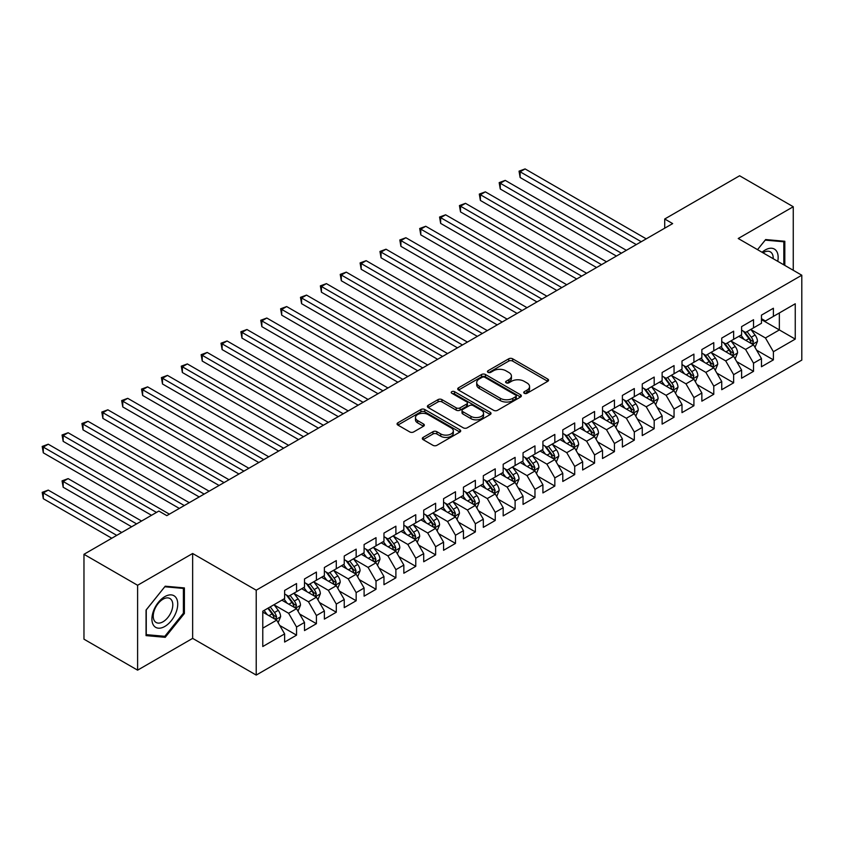 <?xml version="1.0" encoding="UTF-8"?>
<svg xmlns="http://www.w3.org/2000/svg" width="844" height="844" viewBox="0 0 844 844"><rect width="100%" height="100%" fill="white"/><g stroke="black" fill="none" stroke-linecap="round" stroke-linejoin="round"><path stroke-width="1.27" d="M524.293 393.283A1.931 1.118 0 0 0 527.025 393.283L547.745 381.319A2.754 1.593 0 0 0 548.558 380.19A2.754 1.593 0 0 0 547.745 379.061L512.646 358.795A2.754 1.593 0 0 0 508.742 358.795L488.022 370.759A1.931 1.118 0 0 0 487.463 371.55A1.931 1.118 0 0 0 488.022 372.341A1.931 1.118 0 0 0 490.754 372.341L493.434 370.79A8.83 5.096 0 0 1 505.915 370.79L508.837 372.478A8.83 5.096 0 0 1 511.432 376.086A8.83 5.096 0 0 1 508.837 379.684L506.157 381.235A1.931 1.118 0 0 0 505.598 382.026A1.931 1.118 0 0 0 506.157 382.807A1.931 1.118 0 0 0 508.89 382.807L511.569 381.266A8.83 5.096 0 0 1 524.05 381.266L526.983 382.954A8.83 5.096 0 0 1 529.568 386.552A8.83 5.096 0 0 1 526.983 390.16L524.293 391.7A1.931 1.118 0 0 0 523.734 392.492A1.931 1.118 0 0 0 524.293 393.283L524.293 391.7M423.129 437.392A2.754 1.593 0 0 0 422.327 438.511A2.754 1.593 0 0 0 423.129 439.64L432.983 445.326A2.754 1.593 0 0 0 436.875 445.326L459.896 432.044A2.754 1.593 0 0 0 460.697 430.915A2.754 1.593 0 0 0 459.896 429.786L424.785 409.519A2.754 1.593 0 0 0 420.892 409.519L397.872 422.812A2.754 1.593 0 0 0 397.07 423.931A2.754 1.593 0 0 0 397.872 425.059L409.773 431.928A2.754 1.593 0 0 0 413.676 431.928L423.519 426.241A2.754 1.593 0 0 0 424.332 425.112A2.754 1.593 0 0 0 423.519 423.994L417.622 420.586A7.374 4.262 0 0 1 415.459 417.569A7.374 4.262 0 0 1 420.017 413.634A7.374 4.262 0 0 1 428.056 414.562L451.16 427.908A7.374 4.262 0 0 1 453.323 430.915A7.374 4.262 0 0 1 448.776 434.85A7.374 4.262 0 0 1 440.737 433.932L436.875 431.706A2.754 1.593 0 0 0 432.983 431.706L423.129 437.392L423.129 439.64M137.604 585.272L137.604 670.157L192.643 638.38L192.643 553.495L137.604 585.272L83.967 554.297L158.862 511.053L166.817 515.642L672.657 223.597L664.713 219.007L664.713 228.186M192.643 553.495L256.217 590.199L801.8 275.218L801.8 360.103L256.217 675.084L256.217 590.199M793.254 270.28L793.254 206.738L738.226 238.504L801.8 275.218M793.254 206.738L739.608 175.763L664.713 219.007M493.634 410.311A2.754 1.593 0 0 0 497.527 410.311L520.548 397.028A2.754 1.593 0 0 0 521.349 395.899A2.754 1.593 0 0 0 520.548 394.77L485.437 374.504A2.754 1.593 0 0 0 481.544 374.504L458.524 387.797A2.754 1.593 0 0 0 457.722 388.915A2.754 1.593 0 0 0 458.524 390.044L493.634 410.311M452.574 393.694A1.931 1.118 0 0 1 454.526 393.969L454.526 391.679L490.216 412.283A2.754 1.593 0 0 1 491.029 413.412A2.754 1.593 0 0 1 490.216 414.531L467.207 427.824A2.754 1.593 0 0 1 463.303 427.824L428.203 407.557L428.203 405.299A2.754 1.593 0 0 0 427.391 406.428A2.754 1.593 0 0 0 428.203 407.557M428.203 405.299L438.047 399.613A2.754 1.593 0 0 1 441.95 399.613L456.182 407.831A2.754 1.593 0 0 0 460.086 407.831L466.616 404.065A2.754 1.593 0 0 0 467.428 402.936A2.754 1.593 0 0 0 466.616 401.807L451.804 393.251A1.931 1.118 0 0 1 451.234 392.46A1.931 1.118 0 0 1 452.426 391.437A1.931 1.118 0 0 1 454.526 391.679M761.467 319.602L779.35 329.93L779.35 312.955L795.248 303.777L773.389 316.394L773.389 308.25L761.467 315.128L761.467 323.273L753.523 327.862L753.523 319.718L741.602 326.607L741.602 334.751L733.647 339.33L733.647 331.196L721.736 338.075L721.736 346.219L713.781 350.809L713.781 342.664L701.86 349.543L701.86 357.687L693.916 362.276L693.916 354.132L681.994 361.01L681.994 369.155L674.05 373.744L674.05 365.6L662.129 372.489L662.129 380.633L654.184 385.223L654.184 377.078L642.263 383.957L642.263 392.101L634.308 396.691L634.308 388.546L622.387 395.425L622.387 403.569L614.443 408.158L614.443 400.014L602.521 406.903L602.521 415.048L594.577 419.626L594.577 411.482L582.655 418.371L582.655 426.515L574.711 431.105L574.711 422.96L562.79 429.839L562.79 437.983L554.835 442.572L554.835 434.428L542.914 441.306L542.914 449.451L534.969 454.04L534.969 445.896L523.048 452.785L523.048 460.929L515.104 465.519L515.104 457.374L503.182 464.253L503.182 472.397L495.238 476.987L495.238 468.842L483.317 475.721L483.317 483.865L475.362 488.454L475.362 480.31L463.44 487.188L463.44 495.333L455.496 499.922L455.496 491.778L443.575 498.667L443.575 506.811L435.631 511.401L435.631 503.256L423.709 510.135L423.709 518.279L415.765 522.869L415.765 514.724L403.843 521.603L403.843 529.747L395.889 534.336L395.889 526.192L383.967 533.081L383.967 541.226L376.023 545.815L376.023 537.67L364.102 544.549L364.102 552.693L356.157 557.283L356.157 549.138L344.236 556.017L344.236 564.161L336.292 568.75L336.292 560.606L324.37 567.484L324.37 575.629L316.416 580.218L316.416 572.074L304.505 578.963L304.505 587.107L296.55 591.697L296.55 583.552L284.628 590.431L284.628 598.575L262.779 611.193L262.779 646.525L284.628 633.907L276.684 620.14L262.779 612.111M795.248 303.777L795.248 339.109L773.389 351.726L765.445 337.959L751.033 329.645M756.604 350.176L773.389 359.871L773.389 351.726M773.389 359.871L761.467 366.75L761.467 358.605L753.523 363.194L745.568 349.427L731.168 341.113M736.728 361.643L753.523 371.339L753.523 363.194M753.523 371.339L741.602 378.217L741.602 370.073L733.647 374.662L725.703 360.905L711.302 352.581M716.862 373.122L733.647 382.807L733.647 374.662M733.647 382.807L721.736 389.696L721.736 381.551L713.781 386.141L705.837 372.373L691.436 364.059M696.996 384.59L713.781 394.285L713.781 386.141M713.781 394.285L701.86 401.164L701.86 393.019L693.916 397.608L685.972 383.841L671.56 375.527M677.131 396.058L693.916 405.753L693.916 397.608M693.916 405.753L681.994 412.632L681.994 404.487L674.05 409.076L666.095 395.308L651.695 386.995M657.254 407.525L674.05 417.221L674.05 409.076M674.05 417.221L662.129 424.11L662.129 415.965L654.184 420.544L646.23 406.787L631.829 398.463M637.389 419.004L654.184 428.689L654.184 420.544M654.184 428.689L642.263 435.578L642.263 427.433L634.308 432.022L626.364 418.255L611.963 409.941M617.523 430.472L634.308 440.167L634.308 432.022M634.308 440.167L622.387 447.046L622.387 438.901L614.443 443.49L606.498 429.723L592.087 421.409M597.657 441.939L614.443 451.635L614.443 443.49M614.443 451.635L602.521 458.514L602.521 450.369L594.577 454.958L586.633 441.201L572.221 432.877M577.781 453.418L594.577 463.103L594.577 454.958M594.577 463.103L582.655 469.992L582.655 461.847L574.711 466.437L566.757 452.669L552.356 444.355M557.916 464.886L574.711 474.581L574.711 466.437M574.711 474.581L562.79 481.46L562.79 473.315L554.835 477.904L546.891 464.137L532.49 455.823M538.05 476.354L554.835 486.049L554.835 477.904M554.835 486.049L542.914 492.928L542.914 484.783L534.969 489.372L527.025 475.605L512.614 467.291M518.184 487.821L534.969 497.517L534.969 489.372M534.969 497.517L523.048 504.395L523.048 496.261L515.104 500.84L507.16 487.083L492.748 478.759M498.319 499.3L515.104 508.985L515.104 500.84M515.104 508.985L503.182 515.874L503.182 507.729L495.238 512.319L487.283 498.551L472.883 490.237M478.442 510.768L495.238 520.463L495.238 512.319M495.238 520.463L483.317 527.342L483.317 519.197L475.362 523.786L467.418 510.019L453.017 501.705M458.577 522.236L475.362 531.931L475.362 523.786M475.362 531.931L463.44 538.81L463.44 530.665L455.496 535.254L447.552 521.497L433.141 513.173M438.711 533.703L455.496 543.399L455.496 535.254M455.496 543.399L443.575 550.288L443.575 542.143L435.631 546.733L427.686 532.965L413.275 524.641M418.846 545.182L435.631 554.877L435.631 546.733M435.631 554.877L423.709 561.756L423.709 553.611L415.765 558.201L407.81 544.433L393.409 536.119M398.969 556.65L415.765 566.345L415.765 558.201M415.765 566.345L403.843 573.224L403.843 565.079L395.889 569.668L387.945 555.901L373.544 547.587M379.104 568.117L395.889 577.813L395.889 569.668M395.889 577.813L383.967 584.692L383.967 576.547L376.023 581.136L368.079 567.379L353.678 559.055M359.238 579.596L376.023 589.281L376.023 581.136M376.023 589.281L364.102 596.17L364.102 588.025L356.157 592.615L348.213 578.847L333.802 570.533M339.372 591.064L356.157 600.759L356.157 592.615M356.157 600.759L344.236 607.638L344.236 599.493L336.292 604.082L328.337 590.315L313.936 582.001M319.496 602.532L336.292 612.227L336.292 604.082M336.292 612.227L324.37 619.106L324.37 610.961L316.416 615.55L308.471 601.783L294.071 593.469M299.631 613.999L316.416 623.695L316.416 615.55M316.416 623.695L304.505 630.584L304.505 622.439L296.55 627.018L288.606 613.261L274.205 604.937M279.765 625.478L296.55 635.163L296.55 627.018M296.55 635.163L284.628 642.052L284.628 633.907M284.628 593.986L288.606 596.286L296.55 591.697M262.779 628.168L276.684 620.14M304.505 582.518L308.471 584.808L316.416 580.218M288.606 613.261L296.55 608.672L281.854 600.179M304.505 622.439L296.55 608.672M324.37 571.05L328.337 573.34L336.292 568.75M308.471 601.783L316.416 597.204L301.719 588.711M324.37 610.961L316.416 597.204M344.236 559.572L348.213 561.872L356.157 557.283M328.337 590.315L336.292 585.725L321.585 577.243M344.236 599.493L336.292 585.725M364.102 548.104L368.079 550.394L376.023 545.815M348.213 578.847L356.157 574.258L341.451 565.765M364.102 588.025L356.157 574.258M383.967 536.636L387.945 538.926L395.889 534.336M368.079 567.379L376.023 562.79L361.327 554.297M383.967 576.547L376.023 562.79M403.843 525.158L407.81 527.458L415.765 522.869M387.945 555.901L395.889 551.311L381.193 542.829M403.843 565.079L395.889 551.311M423.709 513.69L427.686 515.99L435.631 511.401M407.81 544.433L415.765 539.843L401.058 531.361M423.709 553.611L415.765 539.843M443.575 502.222L447.552 504.512L455.496 499.922M427.686 532.965L435.631 528.376L420.924 519.883M443.575 542.143L435.631 528.376M463.44 490.754L467.418 493.044L475.362 488.454M447.552 521.497L455.496 516.908L440.8 508.415M463.44 530.665L455.496 516.908M483.317 479.276L487.283 481.576L495.238 476.987M467.418 510.019L475.362 505.429L460.666 496.947M483.317 519.197L475.362 505.429M503.182 467.808L507.16 470.097L515.104 465.519M487.283 498.551L495.238 493.962L480.531 485.469M503.182 507.729L495.238 493.962M523.048 456.34L527.025 458.63L534.969 454.04M507.16 487.083L515.104 482.494L500.397 474.001M523.048 496.261L515.104 482.494M542.914 444.862L546.891 447.162L554.835 442.572M527.025 475.605L534.969 471.015L520.263 462.533M542.914 484.783L534.969 471.015M562.79 433.394L566.757 435.694L574.711 431.105M546.891 464.137L554.835 459.547L540.139 451.065M562.79 473.315L554.835 459.547M582.655 421.926L586.633 424.216L594.577 419.626M566.757 452.669L574.711 448.08L560.005 439.587M582.655 461.847L574.711 448.08M602.521 410.458L606.498 412.748L614.443 408.158M586.633 441.201L594.577 436.612L579.87 428.119M602.521 450.369L594.577 436.612M622.387 398.98L626.364 401.28L634.308 396.691M606.498 429.723L614.443 425.133L599.736 416.651M622.387 438.901L614.443 425.133M642.263 387.512L646.23 389.812L654.184 385.223M626.364 418.255L634.308 413.666L619.612 405.173M642.263 427.433L634.308 413.666M662.129 376.044L666.095 378.334L674.05 373.744M646.23 406.787L654.184 402.198L639.478 393.705M662.129 415.965L654.184 402.198M681.994 364.576L685.972 366.866L693.916 362.276M666.095 395.308L674.05 390.73L659.343 382.237M681.994 404.487L674.05 390.73M701.86 353.098L705.837 355.398L713.781 350.809M685.972 383.841L693.916 379.251L679.209 370.769M701.86 393.019L693.916 379.251M721.736 341.63L725.703 343.919L733.647 339.33M705.837 372.373L713.781 367.784L699.085 359.291M721.736 381.551L713.781 367.784M741.602 330.162L745.568 332.452L753.523 327.862M725.703 360.905L733.647 356.316L718.951 347.823M741.602 370.073L733.647 356.316M761.467 318.684L765.445 320.984L773.389 316.394M745.568 349.427L753.523 344.837L738.816 336.355M761.467 358.605L753.523 344.837M83.967 554.297L83.967 639.182L137.604 670.157M192.643 638.38L256.217 675.084M765.445 337.959L779.35 329.93L795.248 339.109M784.814 265.406L784.814 241.268L765.645 239.559L757.522 249.655L765.244 240.118L783.823 241.785L783.823 264.837M184.393 613.482L184.393 587.92L165.224 586.2L146.054 610.054L146.054 635.616L165.224 637.326L184.393 613.482L183.401 612.902M525.073 393.557L526.983 392.449A8.83 5.096 0 0 0 529.568 388.852L529.568 386.552M511.432 376.086L511.432 378.376A8.83 5.096 0 0 1 508.837 381.984L506.927 383.081M547.714 381.34L512.646 361.095A2.754 1.593 0 0 0 508.742 361.095L488.792 372.615M520.505 397.049L485.437 376.804A2.754 1.593 0 0 0 481.544 376.804L458.566 390.065M515.663 396.691A1.931 1.118 0 0 0 516.233 395.899A1.931 1.118 0 0 0 515.663 395.108L484.857 377.321A1.931 1.118 0 0 0 482.124 377.321L479.297 378.956A8.83 5.096 0 0 0 476.712 382.554A8.83 5.096 0 0 0 479.297 386.162L500.355 398.315A8.83 5.096 0 0 0 512.836 398.315L515.663 396.691L515.663 398.98A1.931 1.118 0 0 0 516.233 398.189L516.233 395.899M476.712 382.554L476.712 384.853A8.83 5.096 0 0 0 479.297 388.451L479.297 386.162M515.663 398.98L512.836 400.615A8.83 5.096 0 0 1 500.355 400.615L479.297 388.451M428.235 407.578L438.047 401.913L438.047 399.613M467.428 402.936L467.428 405.226A2.754 1.593 0 0 1 466.616 406.354L460.086 410.131A2.754 1.593 0 0 1 456.182 410.131L441.95 401.913A2.754 1.593 0 0 0 438.047 401.913M454.526 393.969L490.185 414.552M470.963 416.366A7.374 4.262 0 0 0 479.002 417.284A7.374 4.262 0 0 0 483.559 413.349A7.374 4.262 0 0 0 481.397 410.342L473.252 405.637A2.754 1.593 0 0 0 469.348 405.637L462.818 409.414A2.754 1.593 0 0 0 462.006 410.532A2.754 1.593 0 0 0 462.818 411.661L470.963 416.366L470.963 418.656A7.374 4.262 0 0 0 479.002 419.584A7.374 4.262 0 0 0 483.559 415.649L483.559 413.349M462.006 410.532L462.006 412.832A2.754 1.593 0 0 0 462.818 413.961L462.818 411.661M470.963 418.656L462.818 413.961M453.323 430.915L453.323 433.215A7.374 4.262 0 0 1 448.776 437.15A7.374 4.262 0 0 1 440.737 436.221L436.875 433.995A2.754 1.593 0 0 0 432.983 433.995L423.171 439.661M415.459 417.569L415.459 419.869A7.374 4.262 0 0 0 417.622 422.876L417.622 420.586M423.488 426.262L417.622 422.876M459.853 432.065L424.785 411.819A2.754 1.593 0 0 0 420.892 411.819L397.914 425.081L397.872 422.812M163.198 636.165L165.224 637.326M754.99 347.39L757.458 341.377A7.448 4.294 -120 0 0 755.074 335.036L750.854 329.403M744.134 339.425L740.926 335.142M520.126 223.396L596.56 267.527L480.394 200.461L480.394 194.721L485.363 191.852L606.498 261.788M752.12 344.036L753.439 341.693A7.448 4.294 -120 0 0 751.297 337.22L747.077 331.587M744.672 331.935L749.883 338.887A3.798 2.194 60 0 1 750.58 340.048L753.439 341.693M743.364 331.175L748.923 338.592A7.448 4.294 60 0 1 751.054 343.075L751.202 343.497M641.261 241.722L520.126 171.786L525.095 168.916L646.23 238.852M636.302 244.591L520.126 177.514L520.126 171.786L519.039 171.153L525.095 168.916M520.126 177.514L519.039 171.153M735.124 358.858L737.582 352.845A7.448 4.294 -120 0 0 735.208 346.504L730.988 340.87M724.257 350.893L721.05 346.61M500.26 234.875L576.695 278.995L460.529 211.928L460.529 206.189L465.487 203.33L586.633 273.266M732.244 355.503L733.563 353.161A7.448 4.294 -120 0 0 731.431 348.688L727.211 343.054M724.806 343.402L730.018 350.365A3.798 2.194 60 0 1 730.704 351.515L733.563 353.161M723.498 342.643L729.047 350.06A7.448 4.294 60 0 1 731.178 354.543L731.337 354.976M715.258 370.326L717.716 364.323A7.448 4.294 -120 0 0 715.343 357.983L711.123 352.349M704.392 362.361L701.185 358.078M480.394 246.342L556.829 290.473L440.652 223.396L440.652 217.668L445.621 214.798L566.757 284.734M712.378 366.971L713.697 364.64A7.448 4.294 -120 0 0 711.566 360.156L707.346 354.522M704.94 354.87L710.152 361.833A3.798 2.194 60 0 1 710.838 362.983L713.697 364.64M703.622 354.121L709.182 361.538A7.448 4.294 60 0 1 711.313 366.011L711.46 366.444M621.395 253.189L500.26 183.253L505.229 180.384L626.364 250.32M616.426 256.059L500.26 188.993L500.26 183.253L499.173 182.62L505.229 180.384M500.26 188.993L499.173 182.62M601.529 264.657L479.297 194.088L485.363 191.852M480.394 200.461L479.297 194.088M777.757 261.334A18.262 10.539 120 0 0 776.427 250.974A18.262 10.539 120 0 0 762.069 252.272M773.199 258.697A13.831 7.986 120 0 0 771.901 253.316A13.831 7.986 120 0 0 770.35 251.871A13.831 7.986 120 0 0 762.997 252.81M782.588 241.067L783.823 241.785M153.64 625.446A18.262 10.539 120 0 0 171.279 620.72A18.262 10.539 120 0 0 176.006 597.626A18.262 10.539 120 0 0 158.366 602.352A18.262 10.539 120 0 0 153.64 625.446M154.547 621.026A13.831 7.986 120 0 0 156.098 622.471A13.831 7.986 120 0 0 168.969 616.014A13.831 7.986 120 0 0 171.48 599.957A13.831 7.986 120 0 0 169.929 598.512A13.831 7.986 120 0 0 157.068 604.969A13.831 7.986 120 0 0 154.547 621.026M164.823 586.77L183.401 588.426L183.401 613.198L164.823 636.302L146.255 634.646L146.255 609.874L164.791 586.749M182.167 587.719L183.401 588.426M695.382 381.804L697.851 375.791A7.448 4.294 -120 0 0 695.477 369.45L691.257 363.817M684.526 373.829L681.319 369.545M460.529 257.81L536.953 301.941L420.787 234.875L420.787 229.135L425.756 226.266L546.891 296.202M692.513 378.439L693.831 376.107A7.448 4.294 -120 0 0 691.7 371.624L687.48 365.99M685.064 366.349L690.276 373.301A3.798 2.194 60 0 1 690.972 374.462L693.831 376.107M683.756 365.589L689.316 373.006A7.448 4.294 60 0 1 691.447 377.479L691.595 377.912M675.516 393.272L677.985 387.259A7.448 4.294 -120 0 0 675.601 380.918L671.381 375.285M664.661 385.307L661.453 381.024M440.652 269.289L517.087 313.409L400.921 246.342L400.921 240.603L405.89 237.734L527.025 307.68M672.647 389.917L673.966 387.575A7.448 4.294 -120 0 0 671.835 383.102L667.604 377.468M665.199 377.817L670.41 384.78A3.798 2.194 60 0 1 671.107 385.93L673.966 387.575M663.89 377.057L669.45 384.474A7.448 4.294 60 0 1 671.581 388.957L671.729 389.39M581.664 276.136L459.431 205.567L465.487 203.33M460.529 211.928L459.431 205.567M561.788 287.604L439.566 217.035L445.621 214.798M440.652 223.396L439.566 217.035M655.651 404.74L658.109 398.727A7.448 4.294 -120 0 0 655.735 392.386L651.515 386.752M644.795 396.775L641.577 392.492M420.787 280.757L497.221 324.887L381.055 257.81L381.055 252.082L386.014 249.212L507.16 319.148M652.781 401.385L654.089 399.054A7.448 4.294 -120 0 0 651.958 394.57L647.738 388.936M645.333 389.284L650.545 396.247A3.798 2.194 60 0 1 651.23 397.397L654.089 399.054M644.025 388.535L649.574 395.941A7.448 4.294 60 0 1 651.705 400.425L651.863 400.858M541.922 299.071L419.7 228.502L425.756 226.266M420.787 234.875L419.7 228.502M635.785 416.208L638.243 410.205A7.448 4.294 -120 0 0 635.87 403.865L631.65 398.231M624.919 408.243L621.711 403.959M400.921 292.224L477.356 336.355L361.179 269.278L361.179 263.55L366.148 260.68L487.283 330.616M632.905 412.853L634.224 410.522A7.448 4.294 -120 0 0 632.093 406.038L627.873 400.404M625.467 400.763L630.679 407.715A3.798 2.194 60 0 1 631.365 408.865L634.224 410.522M624.159 400.003L629.708 407.42A7.448 4.294 60 0 1 631.839 411.893L631.987 412.326M522.056 310.539L399.824 239.97L405.89 237.734M400.921 246.342L399.824 239.97M615.909 427.686L618.378 421.673A7.448 4.294 -120 0 0 616.004 415.332L611.784 409.699M605.053 419.721L601.846 415.438M381.055 303.692L457.48 347.823L341.314 280.757L341.314 275.017L346.283 272.148L467.418 342.084M613.039 424.332L614.358 421.989A7.448 4.294 -120 0 0 612.227 417.516L608.007 411.883M605.591 412.231L610.813 419.183A3.798 2.194 60 0 1 611.499 420.344L614.358 421.989M604.283 411.471L609.843 418.888A7.448 4.294 60 0 1 611.974 423.371L612.122 423.793M502.191 322.018L379.958 251.449L386.014 249.212M381.055 257.81L379.958 251.449M596.043 439.154L598.512 433.141A7.448 4.294 -120 0 0 596.128 426.8L591.908 421.167M585.187 431.189L581.98 426.906M361.179 315.171L437.614 359.291L321.448 292.224L321.448 286.485L326.417 283.626L447.552 353.562M593.174 435.799L594.492 433.457A7.448 4.294 -120 0 0 592.361 428.984L588.141 423.35M585.725 423.699L590.937 430.662A3.798 2.194 60 0 1 591.633 431.811L594.492 433.457M584.417 422.939L589.977 430.356A7.448 4.294 60 0 1 592.108 434.839L592.256 435.272M482.314 333.486L360.093 262.917L366.148 260.68M361.179 269.278L360.093 262.917M576.178 450.622L578.636 444.619A7.448 4.294 -120 0 0 576.262 438.279L572.042 432.634M565.322 442.657L562.104 438.374M341.314 326.639L417.748 370.769L301.582 303.692L301.582 297.964L306.541 295.094L427.686 365.03M573.308 447.267L574.616 444.936A7.448 4.294 -120 0 0 572.485 440.452L568.265 434.818M565.86 435.166L571.071 442.129A3.798 2.194 60 0 1 571.757 443.279L574.616 444.936M564.552 434.417L570.101 441.834A7.448 4.294 60 0 1 572.232 446.307L572.39 446.74M462.449 344.953L340.227 274.384L346.283 272.148M341.314 280.757L340.227 274.384M556.312 462.101L558.77 456.087A7.448 4.294 -120 0 0 556.396 449.746L552.176 444.113M545.446 454.125L542.238 449.841M321.448 338.106L397.883 382.237L281.706 315.171L281.706 309.431L286.675 306.562L407.81 376.498M553.432 458.735L554.751 456.404A7.448 4.294 -120 0 0 552.62 451.92L548.4 446.286M545.994 446.645L551.206 453.597A3.798 2.194 60 0 1 551.892 454.747L554.751 456.404M544.686 445.885L550.235 453.302A7.448 4.294 60 0 1 552.366 457.775L552.514 458.208M442.583 356.432L320.351 285.863L326.417 283.626M321.448 292.224L320.351 285.863M536.436 473.568L538.905 467.555A7.448 4.294 -120 0 0 536.531 461.214L532.311 455.581M525.58 465.603L522.373 461.32M301.582 349.574L378.007 393.705L261.84 326.639L261.84 320.899L266.81 318.03L387.945 387.976M533.566 470.213L534.885 467.871A7.448 4.294 -120 0 0 532.754 463.398L528.534 457.764M526.118 458.113L531.34 465.076A3.798 2.194 60 0 1 532.026 466.226L534.885 467.871M524.81 457.353L530.37 464.77A7.448 4.294 60 0 1 532.501 469.253L532.648 469.686M422.717 367.9L300.485 297.331L306.541 295.094M301.582 303.692L300.485 297.331M516.57 485.036L519.039 479.023A7.448 4.294 -120 0 0 516.655 472.682L512.435 467.048M505.714 477.071L502.507 472.788M281.706 361.053L358.141 405.173L241.975 338.106L241.975 332.378L246.944 329.508L368.079 399.444M513.701 481.681L515.019 479.339A7.448 4.294 -120 0 0 512.888 474.866L508.668 469.232M506.252 469.58L511.464 476.543A3.798 2.194 60 0 1 512.16 477.693L515.019 479.339M504.944 468.831L510.504 476.238A7.448 4.294 60 0 1 512.635 480.721L512.783 481.154M402.852 379.367L280.619 308.798L286.675 306.562M281.706 315.171L280.619 308.798M496.705 496.504L499.163 490.501A7.448 4.294 -120 0 0 496.789 484.161L492.569 478.527M485.849 488.539L482.641 484.256M261.84 372.521L338.275 416.651L222.109 349.574L222.109 343.846L227.078 340.976L348.213 410.912M493.835 493.149L495.143 490.818A7.448 4.294 -120 0 0 493.012 486.334L488.792 480.7M486.387 481.048L491.598 488.011A3.798 2.194 60 0 1 492.284 489.161L495.143 490.818M485.078 480.299L490.628 487.716A7.448 4.294 60 0 1 492.759 492.189L492.917 492.622M382.976 390.835L260.754 320.266L266.81 318.03M261.84 326.639L260.754 320.266M476.839 507.982L479.297 501.969A7.448 4.294 -120 0 0 476.923 495.628L472.703 489.995M465.972 500.007L462.765 495.734M241.975 383.988L318.41 428.119L202.233 361.053L202.233 355.313L207.202 352.444L328.337 422.38M473.959 504.628L475.277 502.286A7.448 4.294 -120 0 0 473.146 497.812L468.926 492.168M466.521 492.527L471.733 499.479A3.798 2.194 60 0 1 472.418 500.64L475.277 502.286M465.213 491.767L470.762 499.184A7.448 4.294 60 0 1 472.893 503.657L473.041 504.09M363.11 402.314L240.878 331.745L246.944 329.508M241.975 338.106L240.878 331.745M456.973 519.45L459.431 513.437A7.448 4.294 -120 0 0 457.058 507.096L452.838 501.463M446.107 511.485L442.9 507.202M222.109 395.467L298.533 439.587M454.093 516.095L455.412 513.753A7.448 4.294 -120 0 0 453.281 509.28L449.061 503.646M446.645 503.995L451.867 510.958A3.798 2.194 60 0 1 452.553 512.108L455.412 513.753M445.337 503.235L450.896 510.652A7.448 4.294 60 0 1 453.028 515.135L453.175 515.568M343.244 413.782L221.012 343.213L227.078 340.976M222.109 349.574L221.012 343.213M437.097 530.918L439.566 524.905A7.448 4.294 -120 0 0 437.181 518.564L432.961 512.93M426.241 522.953L423.034 518.67M202.233 406.935L278.668 451.065L162.502 383.988L162.502 378.26L167.471 375.39L288.606 445.326M434.227 527.563L435.546 525.232A7.448 4.294 -120 0 0 433.415 520.748L429.195 515.114M426.779 515.462L431.991 522.425A3.798 2.194 60 0 1 432.687 523.575L435.546 525.232M425.471 514.713L431.031 522.13A7.448 4.294 60 0 1 433.162 526.603L433.31 527.036M323.379 425.249L201.146 354.68L207.202 352.444M202.233 361.053L201.146 354.68M417.231 542.397L419.69 536.383A7.448 4.294 -120 0 0 417.316 530.043L413.096 524.409M406.375 534.421L403.168 530.137M182.367 418.402L258.802 462.533L142.636 395.467L142.636 389.728L147.605 386.858L268.74 456.794M414.362 539.031L415.67 536.7A7.448 4.294 -120 0 0 413.539 532.216L409.319 526.582M406.913 526.941L412.125 533.893A3.798 2.194 60 0 1 412.811 535.043L415.67 536.7M405.605 526.181L411.155 533.598A7.448 4.294 60 0 1 413.286 538.071L413.444 538.504M303.502 436.717L182.367 366.781L187.336 363.922L308.471 433.858M298.544 439.587L182.367 372.521L182.367 366.781L181.281 366.159L187.336 363.922M182.367 372.521L181.281 366.159M397.366 553.864L399.824 547.851A7.448 4.294 -120 0 0 397.45 541.51L393.23 535.877M386.499 545.899L383.292 541.616M162.502 429.87L238.936 474.001L122.77 406.935L122.77 401.195L127.729 398.326L248.864 468.262M394.486 550.51L395.804 548.167A7.448 4.294 -120 0 0 393.673 543.694L389.453 538.061M387.048 538.409L392.26 545.361A3.798 2.194 60 0 1 392.945 546.522L395.804 548.167M385.74 537.649L391.289 545.066A7.448 4.294 60 0 1 393.42 549.549L393.568 549.971M283.637 448.196L161.404 377.627L167.471 375.39M162.502 383.988L161.404 377.627M377.5 565.332L379.958 559.319A7.448 4.294 -120 0 0 377.584 552.978L373.364 547.345M366.634 557.367L363.426 553.084M142.636 441.349L219.071 485.469L102.894 418.402L102.894 412.663L107.863 409.804L228.998 479.74M374.62 561.977L375.939 559.635A7.448 4.294 -120 0 0 373.808 555.162L369.588 549.528M367.182 549.877L372.394 556.84A3.798 2.194 60 0 1 373.08 557.989L375.939 559.635M365.863 549.117L371.423 556.534A7.448 4.294 60 0 1 373.554 561.017L373.702 561.45M263.771 459.663L141.539 389.095L147.605 386.858M142.636 395.467L141.539 389.095M357.624 576.8L360.093 570.797A7.448 4.294 -120 0 0 357.719 564.457L353.488 558.823M346.768 568.835L343.561 564.552M122.77 452.817L199.195 496.947L83.028 429.87L83.028 424.142L87.998 421.272L209.133 491.208M354.754 573.445L356.073 571.114A7.448 4.294 -120 0 0 353.942 566.63L349.722 560.996M347.306 561.344L352.518 568.307A3.798 2.194 60 0 1 353.214 569.457L356.073 571.114M345.998 560.595L351.558 568.012A7.448 4.294 60 0 1 353.689 572.485L353.836 572.918M243.905 471.131L121.673 400.562L127.729 398.326M122.77 406.935L121.673 400.562M337.758 588.279L340.216 582.265A7.448 4.294 -120 0 0 337.843 575.924L333.623 570.291M326.902 580.303L323.695 576.019M102.894 464.284L179.329 508.415L63.163 441.349L63.163 435.609L68.132 432.74L189.267 502.676M334.889 584.913L336.197 582.582A7.448 4.294 -120 0 0 334.066 578.098L329.846 572.464M327.44 572.823L332.652 579.775A3.798 2.194 60 0 1 333.348 580.936L336.197 582.582M326.132 572.063L331.681 579.48A7.448 4.294 60 0 1 333.813 583.953L333.971 584.386M224.029 482.61L101.807 412.041L107.863 409.804M102.894 418.402L101.807 412.041M317.893 599.746L320.351 593.733A7.448 4.294 -120 0 0 317.977 587.392L313.757 581.759M307.026 591.781L303.819 587.498M83.028 475.763L151.519 515.294L43.297 452.817L43.297 447.077L48.256 444.208L169.391 514.154M315.012 596.391L316.331 594.049A7.448 4.294 -120 0 0 314.2 589.576L309.98 583.942M307.575 584.291L312.786 591.254A3.798 2.194 60 0 1 313.472 592.404L316.331 594.049M306.267 583.531L311.816 590.948A7.448 4.294 60 0 1 313.947 595.431L314.105 595.864M204.164 494.078L81.931 423.509L87.998 421.272M83.028 429.87L81.931 423.509M298.027 611.214L300.485 605.201A7.448 4.294 -120 0 0 298.111 598.86L293.891 593.226M287.16 603.249L283.953 598.966M141.581 521.033L68.132 478.622L63.163 481.491L63.163 487.231L131.643 526.772M295.147 607.859L296.466 605.528A7.448 4.294 -120 0 0 294.334 601.044L290.114 595.41M287.709 595.759L292.921 602.721A3.798 2.194 60 0 1 293.606 603.871L296.466 605.528M286.39 595.009L291.95 602.416A7.448 4.294 60 0 1 294.081 606.899L294.229 607.332M63.163 487.231L62.066 480.858L136.612 523.902M62.066 480.858L68.132 478.622M184.298 505.545L62.066 434.976L68.132 432.74M63.163 441.349L62.066 434.976M278.151 622.682L280.619 616.679A7.448 4.294 -120 0 0 278.246 610.339L274.015 604.705M267.295 614.717L264.088 610.434M121.715 532.501L48.256 490.1L43.297 492.959L43.297 498.698L111.777 538.24M275.281 619.327L276.6 616.996A7.448 4.294 -120 0 0 274.469 612.512L270.249 606.878M268.381 607.954L273.045 614.189A3.798 2.194 60 0 1 273.741 615.339L276.6 616.996M267.864 608.26L272.084 613.894A7.448 4.294 60 0 1 274.216 618.367L274.363 618.8M43.297 498.698L42.2 492.337L116.746 535.37M42.2 492.337L48.256 490.1M156.478 512.424L42.2 446.444L48.256 444.208M43.297 452.817L42.2 446.444M526.983 392.449L526.983 390.16M506.157 382.807L506.157 381.235M508.837 381.984L508.837 379.684M488.022 372.341L488.022 370.759M508.742 361.095L508.742 358.795M512.646 361.095L512.646 358.795M547.745 381.319L547.745 379.061M458.524 390.044L458.524 387.797M481.544 376.804L481.544 374.504M485.437 376.804L485.437 374.504M520.548 397.028L520.548 394.77M500.355 400.615L500.355 398.315M512.836 400.615L512.836 398.315M441.95 401.913L441.95 399.613M456.182 410.131L456.182 407.831M460.086 410.131L460.086 407.831M466.616 406.354L466.616 404.065M490.216 414.531L490.216 412.283M432.983 433.995L432.983 431.706M436.875 433.995L436.875 431.706M440.737 436.221L440.737 433.932M423.519 426.241L423.519 423.994M420.892 411.819L420.892 409.519M424.785 411.819L424.785 409.519M459.896 432.044L459.896 429.786M752.584 344.299L757.406 341.525M751.297 337.22L755.074 335.036M745.811 340.385L748.923 338.592M732.719 355.778L737.54 352.992M731.431 348.688L735.208 346.504M725.935 351.864L729.047 350.06M712.853 367.245L717.664 364.46M711.566 360.156L715.343 357.983M706.069 363.331L709.182 361.538M692.987 378.713L697.798 375.939M691.7 371.624L695.477 369.45M686.204 374.799L689.316 373.006M673.111 390.181L677.932 387.407M671.835 383.102L675.601 380.918M666.338 386.267L669.45 384.474M653.245 401.66L658.067 398.874M651.958 394.57L655.735 392.386M646.462 397.746L649.574 395.941M633.38 413.127L638.191 410.342M632.093 406.038L635.87 403.865M626.596 409.213L629.708 407.42M613.514 424.595L618.325 421.821M612.227 417.516L616.004 415.332M606.731 420.681L609.843 418.888M593.638 436.074L598.459 433.288M592.361 428.984L596.128 426.8M586.865 432.16L589.977 430.356M573.772 447.542L578.594 444.756M572.485 440.452L576.262 438.279M566.989 443.627L570.101 441.834M553.907 459.009L558.728 456.224M552.62 451.92L556.396 449.746M547.123 455.095L550.235 453.302M534.041 470.477L538.852 467.703M532.754 463.398L536.531 461.214M527.257 466.563L530.37 464.77M514.165 481.956L518.986 479.17M512.888 474.866L516.655 472.682M507.392 478.042L510.504 476.238M494.299 493.423L499.12 490.638M493.012 486.334L496.789 484.161M487.526 489.509L490.628 487.716M474.433 504.891L479.255 502.117M473.146 497.812L476.923 495.628M467.65 500.977L470.762 499.184M454.568 516.359L459.379 513.585M453.281 509.28L457.058 507.096M447.784 512.456L450.896 510.652M434.692 527.838L439.513 525.052M433.415 520.748L437.181 518.564M427.919 523.924L431.031 522.13M414.826 539.305L419.647 536.52M413.539 532.216L417.316 530.043M408.053 535.391L411.155 533.598M394.96 550.773L399.782 547.999M393.673 543.694L397.45 541.51M388.177 546.859L391.289 545.066M375.095 562.252L379.906 559.466M373.808 555.162L377.584 552.978M368.311 558.338L371.423 556.534M355.218 573.72L360.04 570.934M353.942 566.63L357.719 564.457M348.445 569.805L351.558 568.012M335.353 585.187L340.174 582.413M334.066 578.098L337.843 575.924M328.58 581.273L331.681 579.48M315.487 596.655L320.309 593.881M314.2 589.576L317.977 587.392M308.704 592.741L311.816 590.948M295.622 608.134L300.432 605.348M294.334 601.044L298.111 598.86M288.838 604.22L291.95 602.416M275.745 619.601L280.567 616.816M274.469 612.512L278.246 610.339M268.972 615.687L272.084 613.894"/></g></svg>
